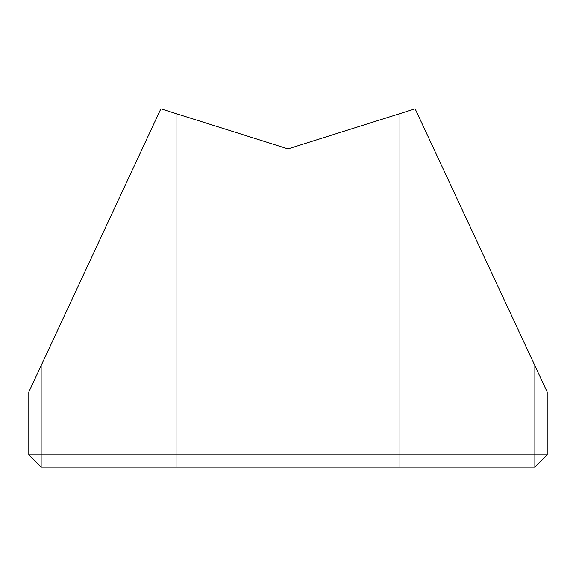 <?xml version="1.0" encoding="UTF-8"?>
<svg xmlns="http://www.w3.org/2000/svg" width="576" height="576" viewBox="0 0 576 576"><rect width="100%" height="100%" fill="white"/><g stroke="black" fill="none" stroke-linecap="round" stroke-linejoin="round"><path stroke-width="0.43" stroke-dasharray="2.88 2.16" d="M176.911 467.186L176.911 113.875L288 148.903L176.911 113.875L288 148.903L176.911 113.875L288 148.903L176.911 113.875L288 148.903L176.911 113.875L288 148.903L176.911 113.875L288 148.903L176.911 113.875L288 148.903L176.911 113.875L288 148.903L176.911 113.875L176.911 467.186L399.089 467.186L176.911 467.186L399.089 467.186L176.911 467.186L176.911 113.875L176.911 467.186L399.089 467.186L176.911 467.186L399.089 467.186L176.911 467.186L176.911 113.875L176.911 467.186L399.089 467.186L176.911 467.186L399.089 467.186L176.911 467.186L176.911 113.875L176.911 467.186L399.089 467.186L176.911 467.186M399.089 113.875L399.089 467.186L399.089 113.875L399.089 467.186L399.089 113.875L399.089 467.186L399.089 113.875L399.089 467.186L399.089 113.875L288 148.903L160.87 108.814L41.141 365.573L41.141 467.186L28.8 454.838L547.2 454.838L534.859 467.186L534.859 365.573L547.2 392.04L547.2 454.838M534.859 365.573L415.13 108.814L288 148.903M534.859 467.186L41.141 467.186M28.8 454.838L28.8 392.04L41.141 365.573"/><path stroke-width="0.86" d="M41.141 467.186L41.141 454.838L28.8 454.838L41.141 467.186L534.859 467.186L547.2 454.838L41.141 454.838L41.141 365.573L160.87 108.814L288 148.903L399.089 113.875M288 148.903L415.13 108.814L534.859 365.573L534.859 467.186M547.2 454.838L547.2 392.04L534.859 365.573M41.141 365.573L28.8 392.04L28.8 454.838"/></g></svg>
